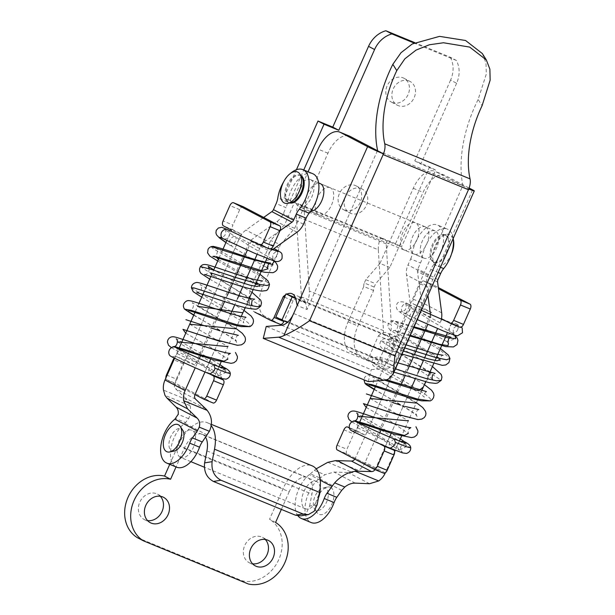 <?xml version="1.0" encoding="UTF-8"?>
<svg xmlns="http://www.w3.org/2000/svg" width="615" height="615" viewBox="0 0 615 615"><rect width="100%" height="100%" fill="white"/><g stroke="black" fill="none" stroke-linecap="round" stroke-linejoin="round"><path stroke-width="0.46" stroke-dasharray="3.08 2.31" d="M383.898 473.266L346.852 453.862L337.012 449.811M346.852 453.862A4.213 2.268 112.4 0 1 346.914 449.25L353.725 433.867A4.213 2.268 112.4 0 1 357.346 431.023A4.213 2.268 112.4 0 1 357.446 431.077L365.502 435.289L420.03 312.243A16.843 14.176 -62.4 0 0 421.544 302.303L417.454 271.53A4.213 3.544 -62.4 0 1 417.831 269.039L420.522 262.974A12.631 6.796 -67.6 0 0 422.19 257.339A25.261 13.599 -67.6 0 1 447.228 229.034L437.388 224.982A25.261 13.599 112.4 0 1 443.469 241.165A25.261 13.599 112.4 0 1 433.829 264.542L440.455 267.264M441.355 319.2A16.843 14.176 117.6 0 1 440.163 322.79L441.693 319.339M431.584 342.148L431.261 342.886L431.584 342.148M424.611 357.884L423.235 360.99L424.611 357.884M417.908 373.005L415.225 379.063L417.908 373.005M411.304 387.919L391.225 433.237L411.304 387.919M375.019 469.614A4.213 3.544 117.6 0 0 375.434 468.868L389.541 437.019L385.636 445.837L390.325 448.297M379.778 432.791L375.788 441.793L379.178 443.561M430.462 314.465L430.861 317.509L427.832 324.351M421.375 338.927L421.06 339.641M414.387 354.686L413.034 357.746M407.684 369.823L405.024 375.827M401.088 384.706L381.016 430M430.861 317.509L410.728 306.962L406.477 274.936A16.843 14.176 -62.4 0 1 407.991 264.988L410.682 258.923L420.522 262.974M349.358 427.94L355.654 431.246L359.198 423.243M375.75 385.897L410.728 306.962M433.829 264.542A12.631 6.796 112.4 0 0 430.815 269.47L428.125 275.535A16.843 14.176 117.6 0 0 426.61 285.483L427.94 295.515M410.682 258.923A12.631 6.796 112.4 0 0 412.35 253.288A25.261 13.599 112.4 0 1 437.388 224.982M423.512 257.954A14.737 7.934 112.4 0 1 422.282 241.142A14.737 7.934 112.4 0 1 435.082 230.871A14.737 7.934 112.4 0 1 435.443 231.04A14.737 7.934 112.4 0 1 436.673 247.853A14.737 7.934 112.4 0 1 423.873 258.123A14.737 7.934 112.4 0 1 423.512 257.954M453.186 238.551A25.261 13.599 -67.6 0 0 447.228 229.034M445.283 235.091A14.737 7.934 -67.6 0 0 444.929 234.922A14.737 7.934 -67.6 0 0 432.13 245.193A14.737 7.934 -67.6 0 0 433.36 262.005A14.737 7.934 -67.6 0 0 433.713 262.175A14.737 7.934 -67.6 0 0 446.513 251.904A14.737 7.934 -67.6 0 0 445.283 235.091M375.788 441.793L385.636 445.837M355.654 431.246L365.502 435.289M451.525 253.895A16.843 9.064 112.4 0 1 436.442 265.549A16.843 9.064 112.4 0 1 434.367 263.62A16.843 9.064 112.4 0 1 434.874 246.715A16.843 9.064 112.4 0 1 446.413 234.353A16.843 9.064 112.4 0 1 450.072 234.784A16.843 9.064 112.4 0 1 453.27 239.235M174.222 358.03A4.213 2.268 112.4 0 1 176.882 356.769L186.722 360.821A4.213 2.268 112.4 0 0 183.109 363.657L176.29 379.04L166.45 374.989M194.978 394.584L166.388 379.601A4.213 2.268 112.4 0 1 165.835 378.094M204.987 372.006L209.085 362.765L205.172 371.583L209.861 374.043M280.01 230.71L266.103 240.603A16.843 14.176 -62.4 0 0 259.699 248.537L257.132 254.326L261.413 244.678L251.566 240.626M251.12 267.894L250.797 268.632L251.12 267.894M244.147 283.623L242.771 286.736L244.147 283.623M237.452 298.752L234.761 304.809L237.452 298.752M230.84 313.665L210.761 358.976L230.84 313.665M176.882 356.769A4.213 2.268 112.4 0 1 176.982 356.815L185.038 361.036L239.566 237.99A16.843 14.176 117.6 0 1 245.969 230.056L263.689 217.441M290.303 173.545A25.261 13.599 -67.6 0 0 283.676 181.794M301.004 175.729A14.737 7.934 -67.6 0 0 300.92 175.682A14.737 7.934 -67.6 0 0 300.558 175.513A14.737 7.934 -67.6 0 0 287.759 185.784A14.737 7.934 -67.6 0 0 288.989 202.604A14.737 7.934 -67.6 0 0 289.342 202.773A14.737 7.934 -67.6 0 0 289.811 202.935M272.468 249.659L270.093 251.358L249.951 240.811L276.904 221.623A16.843 14.176 117.6 0 0 283.307 213.689L285.998 207.624L276.15 203.573M312.704 173.676A25.261 13.599 112.4 0 0 287.666 201.981A12.631 6.796 112.4 0 1 285.998 207.624M310.76 179.734A14.737 7.934 112.4 0 1 311.99 196.546A14.737 7.934 112.4 0 1 299.19 206.817A14.737 7.934 112.4 0 1 298.829 206.655A14.737 7.934 112.4 0 1 297.599 189.835A14.737 7.934 112.4 0 1 310.398 179.565A14.737 7.934 112.4 0 1 310.76 179.734M213.282 403.063L176.236 383.652A4.213 2.268 112.4 0 1 176.29 379.04M186.722 360.821A4.213 2.268 112.4 0 1 186.829 360.867L194.878 365.087L249.951 240.811M270.093 251.358L266.979 258.369M261.56 270.608L261.19 271.446M254.641 286.221L253.157 289.565M247.96 301.289L245.147 307.638M241.272 316.387L221.139 361.82M218.909 366.848L215.019 375.634L218.094 377.249M166.388 379.601L176.236 383.652M194.878 365.087L185.038 361.036M215.019 375.634L205.172 371.583M434.228 262.367A14.737 7.934 112.4 0 1 432.414 260.675A14.737 7.934 112.4 0 1 432.86 245.892A14.737 7.934 112.4 0 1 442.954 235.068A14.737 7.934 112.4 0 1 445.806 235.284A14.737 7.934 112.4 0 1 446.159 235.445A14.737 7.934 112.4 0 1 447.389 252.265A14.737 7.934 112.4 0 1 434.59 262.536A14.737 7.934 112.4 0 1 434.228 262.367M291.318 202.619A14.737 7.934 112.4 0 1 288.466 202.412A14.737 7.934 112.4 0 1 288.112 202.243A14.737 7.934 112.4 0 1 286.882 185.43A14.737 7.934 112.4 0 1 299.682 175.16A14.737 7.934 112.4 0 1 300.043 175.321A14.737 7.934 112.4 0 1 301.857 177.012M450.295 57.257A25.261 21.264 117.6 0 1 450.58 80.111L456.622 83.271A25.261 21.264 117.6 0 0 456.338 60.424L450.295 57.257L414.756 42.635M456.338 60.424L414.018 43.012M450.58 80.111L414.794 160.869L429.554 166.942L435.597 170.109L401.564 246.899L386.804 240.819A4.213 2.268 -67.6 0 0 386.189 243.855L391.371 324.712L309.337 290.964A16.843 9.064 112.4 0 1 306.877 303.095L295.392 297.683M429.554 166.942L395.53 243.732L401.564 246.899M296.43 169.702L283.969 197.83L290.011 200.997L303.749 169.994M403.671 342.916L393.446 365.994L387.412 362.827L397.636 339.757L403.671 342.916L388.911 336.843A16.843 9.064 -67.6 0 0 391.371 324.712M395.53 243.732L380.762 237.659L386.804 240.819L290.011 200.997M397.636 339.757L382.868 333.684A4.213 2.268 -67.6 0 0 383.483 330.647L378.302 249.79L296.276 216.034A16.843 9.064 112.4 0 1 298.736 203.903L283.969 197.83M344.462 210.138A13.469 11.339 117.6 0 0 360.198 202.627A13.469 11.339 117.6 0 0 356.17 185.899A13.469 11.339 117.6 0 0 355.37 185.522A13.469 11.339 117.6 0 0 339.641 193.033A13.469 11.339 117.6 0 0 343.67 209.761A13.469 11.339 117.6 0 0 344.462 210.138M392.178 102.459A13.469 11.339 117.6 0 0 407.914 94.948A13.469 11.339 117.6 0 0 403.886 78.22A13.469 11.339 117.6 0 0 403.086 77.844A13.469 11.339 117.6 0 0 387.358 85.354A13.469 11.339 117.6 0 0 391.386 102.082A13.469 11.339 117.6 0 0 392.178 102.459M456.622 83.271L420.829 164.028L435.597 170.109M414.794 160.869L420.829 164.028M378.302 249.79A16.843 9.064 -67.6 0 1 380.762 237.659L298.736 203.903L304.771 207.071A4.213 2.268 112.4 0 0 304.156 210.099L309.337 290.964M296.276 216.034L301.458 296.899A4.213 2.268 112.4 0 1 300.843 299.928L382.868 333.684L388.911 336.843L295.638 298.467M361.412 188.69A13.469 11.339 117.6 0 0 345.676 196.2A13.469 11.339 117.6 0 0 349.704 212.928A13.469 11.339 117.6 0 0 350.504 213.297A13.469 11.339 117.6 0 0 366.24 205.787A13.469 11.339 117.6 0 0 362.212 189.059A13.469 11.339 117.6 0 0 361.412 188.69M409.129 81.011A13.469 11.339 117.6 0 0 393.392 88.522A13.469 11.339 117.6 0 0 397.421 105.25A13.469 11.339 117.6 0 0 398.22 105.619A13.469 11.339 117.6 0 0 413.957 98.108A13.469 11.339 117.6 0 0 409.928 81.38A13.469 11.339 117.6 0 0 409.129 81.011M393.446 365.994L287.428 322.368M387.412 362.827L275.851 316.925M457.652 329.748A5.051 4.251 117.6 0 0 456.084 323.667A5.051 4.251 117.6 0 0 455.753 323.513A5.051 4.251 117.6 0 0 449.773 326.511A5.051 4.251 117.6 0 0 451.341 332.592A5.051 4.251 117.6 0 0 451.664 332.746A5.051 4.251 117.6 0 0 457.652 329.748M356 421.621A5.051 4.251 -62.4 0 1 357.599 427.717A5.051 4.251 -62.4 0 1 356.039 429.816A5.051 4.251 -62.4 0 1 351.319 430.569M405.977 443.446C405.554 442.662 399.435 445.491 400.688 448.919C401.111 450.503 401.672 451.518 402.387 451.987L399.22 450.203L405.654 446.944L406.046 444.922L403.917 441.409M399.22 450.203L397.082 446.698L397.49 444.637L400.311 441.462M448.443 343.085L446.298 341.179C444.952 339.542 444.822 337.597 445.89 335.36L452.156 333.038L455.015 335.36M413.757 327.526L398.543 322.544L391.663 320.838L392.739 322.252L440.355 350.196L449.957 358.53M404.724 347.913L387.757 342.355L380.877 340.825L441.263 380.262M395.414 368.923L378.225 363.281L371.867 362.05L381.723 368.416L404.547 381.3L425.38 394.369L430.316 398.597L430.346 400.903M374.281 389.203L416.532 414.587L417.577 419.43L399.45 415.317M366.202 407.445L390.502 421.244L408.414 433.514L408.083 430.608L409.021 428.709M354.817 420.806L358.483 423.643L397.082 446.698M410.328 335.26L395.168 330.539L399.781 334.345L436.865 356.5M439.033 358.384L439.948 359.86C440.94 356.316 441.977 354.778 443.054 355.27M403.348 351.019L389.603 346.783L394.53 350.627L430.016 371.952M431.046 372.821L423.328 387.05M384.759 380.231L378.686 380.916L416.232 403.056M370.176 398.474L408.345 420.852M357.907 416.132L410.735 447.82M446.298 341.187L447.059 341.74L453.309 339.442C454.393 337.189 454.262 335.237 452.917 333.599M273.375 249.014A5.051 4.251 117.6 0 0 269.309 252.25A5.051 4.251 117.6 0 0 270.877 258.331A5.051 4.251 117.6 0 0 271.207 258.485A5.051 4.251 117.6 0 0 277.188 255.494A5.051 4.251 117.6 0 0 275.62 249.413M175.544 347.367A5.051 4.251 -62.4 0 1 177.135 353.464A5.051 4.251 -62.4 0 1 175.575 355.562A5.051 4.251 -62.4 0 1 170.855 356.316M225.513 369.192C225.098 368.4 218.978 371.237 220.232 374.666C220.647 376.242 221.215 377.264 221.923 377.733L218.756 375.95L225.19 372.69L225.582 370.668L223.453 367.155M218.756 375.95L216.618 372.444L217.026 370.384L219.847 367.209M267.979 268.832L265.834 266.925C264.496 265.288 264.358 263.343 265.426 261.106L271.692 258.784L274.551 261.106M211.199 246.584L212.275 247.999L217.741 251.32L259.891 275.935L269.493 284.268M200.413 266.572L260.798 306.009M191.403 287.789L201.266 294.154L224.083 307.046L244.916 320.115L249.851 324.336L249.882 326.65M193.825 314.949L236.068 340.333L237.113 345.176L218.986 341.064M185.738 333.192L210.046 346.983L227.95 359.252L227.619 356.354L228.565 354.455M174.353 346.545L178.019 349.389L216.618 372.444M218.379 259.538L256.401 282.239M258.569 284.13L259.484 285.606C260.476 282.054 261.513 280.525 262.59 281.009M211.568 274.913L249.552 297.698M250.589 298.567L242.864 312.797M197.646 306.324L235.768 328.802M189.712 324.22L227.888 346.599M177.443 341.879L230.271 373.559M265.841 266.925L266.595 267.479L272.852 265.188C273.929 262.936 273.798 260.983 272.453 259.338M205.587 408.66L185.453 398.105A25.261 21.264 117.6 0 1 187.037 399.812L190.097 405.692L164.989 395.368M165.45 462.411L175.29 466.462A25.261 13.599 112.4 0 1 171.324 446.244A25.261 13.599 112.4 0 1 184.715 423.243L185.576 422.597L175.721 418.538M190.097 405.692C191.05 409.805 190.558 414.133 188.621 418.669L185.576 422.597M341.694 490.363L319.239 478.601A25.261 13.599 -67.6 0 0 305.855 501.602A25.261 13.599 -67.6 0 0 309.814 521.812L299.974 517.761M311.382 522.635L309.814 521.812M315.956 510.135A11.977 6.45 112.4 0 1 314.48 508.766A11.977 6.45 112.4 0 1 314.842 496.743A11.977 6.45 112.4 0 1 323.044 487.956A11.977 6.45 112.4 0 1 325.65 488.256A11.977 6.45 112.4 0 1 326.534 502.201A11.977 6.45 112.4 0 1 315.956 510.135M319.239 478.601L324.858 474.726L334.045 472.059L352.872 472.674L358.591 470.406A16.843 14.176 -62.4 0 0 365.141 462.365L431.576 312.435L423.527 308.215A4.213 2.268 112.4 0 1 423.22 303.318L430.031 287.935A4.213 2.268 112.4 0 1 433.652 285.091A4.213 2.268 112.4 0 1 433.752 285.145L438.318 287.536M433.652 285.091L423.804 281.047A4.213 2.268 112.4 0 0 420.191 283.884L413.372 299.267L423.22 303.318M375.434 468.868L355.293 458.321L421.736 308.384L413.68 304.164A4.213 2.268 112.4 0 1 413.372 299.267M298.029 515.893A25.261 13.599 112.4 0 1 309.399 474.549L310.291 473.911L320.146 477.97M441.87 318.931L451.718 322.983L447.443 332.623M442.016 344.869L441.647 345.699M435.097 360.482L433.621 363.819M428.424 375.542L425.611 381.892M421.736 390.64L401.595 436.081M399.373 441.101L395.314 450.257M394.607 451.856L385.328 472.797M459.766 327.203L451.718 322.983M423.804 281.047A4.213 2.268 112.4 0 1 423.904 281.093L438.472 288.719M318.478 497.72A14.737 7.934 112.4 0 1 305.355 508.774A14.737 7.934 112.4 0 1 304.994 508.605A14.737 7.934 112.4 0 1 303.772 491.792A14.737 7.934 112.4 0 1 316.571 481.522A14.737 7.934 112.4 0 1 316.925 481.691A14.737 7.934 112.4 0 1 320.146 488.01M310.291 473.911L316.156 468.845M194.97 394.607L174.837 384.06L241.272 234.131L233.223 229.91A4.213 2.268 112.4 0 1 232.908 225.013L223.068 220.962M243.24 206.748A4.213 2.268 112.4 0 0 239.727 209.63L232.908 225.013M269.462 248.898L261.413 244.678M174.837 384.06A4.213 3.544 117.6 0 0 175.483 388.657L185.453 398.105M251.466 240.857L247.368 250.097M240.911 264.665L240.596 265.38M233.931 280.432L232.57 283.484M227.219 295.569L224.56 301.565M220.624 310.452L200.552 355.747M199.314 358.537L195.224 367.778M174.637 358.238L178.734 348.989M195.286 311.644L198.614 304.125M204.357 291.179L205.571 288.435M210.93 276.35L213.666 270.17M218.948 258.239L222.699 249.782M226.789 240.557L230.886 231.309M176.859 467.277L175.29 466.462M180.31 457.306A14.737 7.934 112.4 0 1 179.088 440.486A14.737 7.934 112.4 0 1 191.888 430.216A14.737 7.934 112.4 0 1 192.241 430.385A14.737 7.934 112.4 0 1 193.471 447.197A14.737 7.934 112.4 0 1 180.672 457.468A14.737 7.934 112.4 0 1 180.31 457.306M330.686 487.411A14.683 7.903 112.4 0 1 331.762 504.5A14.683 7.903 112.4 0 1 318.801 514.232A14.683 7.903 112.4 0 1 316.994 512.549A14.683 7.903 112.4 0 1 317.432 497.812A14.683 7.903 112.4 0 1 327.488 487.034A14.683 7.903 112.4 0 1 330.686 487.411M421.736 308.384L431.576 312.435M355.293 458.321A4.213 3.544 -62.4 0 1 354.832 459.144M174.191 451.041A11.977 6.45 112.4 0 1 171.585 450.734A11.977 6.45 112.4 0 1 170.709 436.796A11.977 6.45 112.4 0 1 181.279 428.855A11.977 6.45 112.4 0 1 182.755 430.231M241.272 234.131L231.432 230.079M482.329 53.551L485.981 62.953L486.327 74.015L478.147 99.43L482.083 105.719M293.647 313.512L398.643 356.715L402.202 348.682L392.362 344.631L462.741 185.799L435.558 171.562L445.406 175.613L469.122 188.036M377.695 150.836L463.003 185.938L468.768 188.959M377.687 150.806L462.741 185.799M377.433 150.698L307.046 309.529L297.206 305.478M388.849 378.809L398.643 356.715A16.843 9.064 112.4 0 1 386.612 368.431L371.229 369.646L266.233 326.442M368.254 381.592L371.229 369.646M280.163 324.297L264.635 316.164L254.794 312.113A25.261 13.599 112.4 0 1 252.934 282.716L268.624 247.315A4.213 2.268 112.4 0 1 269.178 243.832L270.646 240.534L284.814 224.267L308.077 171.777M285.66 294.785A16.843 9.064 112.4 0 1 286.805 294.154M310.713 211.199A14.737 7.934 112.4 0 1 309.03 210.868A14.737 7.934 112.4 0 1 308.676 210.707A14.737 7.934 112.4 0 1 307.446 193.886A14.737 7.934 112.4 0 1 320.246 183.616L330.086 187.667A14.737 7.934 112.4 0 1 330.447 187.836A14.737 7.934 112.4 0 1 331.677 204.649A14.737 7.934 112.4 0 1 318.878 214.919A14.737 7.934 112.4 0 1 318.516 214.75A14.737 7.934 112.4 0 1 317.286 197.938A14.737 7.934 112.4 0 1 330.086 187.667M379.032 360.659A4.213 2.268 112.4 0 1 375.419 363.496L365.571 359.452A4.213 2.268 112.4 0 0 369.192 356.608L379.032 360.659L388.234 339.895A16.843 9.064 112.4 0 1 396.998 336.928A16.843 9.064 112.4 0 1 400.788 342.286L402.202 348.682L472.589 189.851M375.419 363.496A4.213 2.268 112.4 0 1 375.311 363.45L359.79 355.316A25.261 13.599 112.4 0 1 357.93 325.919L373.62 290.518A4.213 2.268 112.4 0 1 374.174 287.036L375.642 283.738L389.81 267.471L423.097 192.357A25.261 13.599 112.4 0 1 444.791 175.329A25.261 13.599 112.4 0 1 445.406 175.613M425.595 226.989A14.737 7.934 112.4 0 1 426.825 243.801A14.737 7.934 112.4 0 1 414.026 254.072A14.737 7.934 112.4 0 1 413.672 253.91A14.737 7.934 112.4 0 1 412.442 237.09A14.737 7.934 112.4 0 1 425.242 226.82A14.737 7.934 112.4 0 1 425.595 226.989M373.62 290.518L363.773 286.475L348.09 321.868A25.261 13.599 112.4 0 0 349.943 351.265L365.471 359.398L375.311 363.45M369.192 356.608L378.394 335.844L388.234 339.895M378.394 335.844A16.843 9.064 112.4 0 1 387.15 332.876A16.843 9.064 112.4 0 1 390.94 338.235L392.362 344.631M389.81 267.471L379.97 263.42L413.257 188.305A25.261 13.599 112.4 0 1 434.951 171.278A25.261 13.599 112.4 0 1 435.558 171.562M379.97 263.42L365.794 279.687L375.642 283.738M365.794 279.687L364.334 282.992L374.174 287.036M363.773 286.475A4.213 2.268 112.4 0 1 364.334 282.992M264.635 316.164A25.261 13.599 112.4 0 1 262.782 286.759L278.464 251.366A4.213 2.268 112.4 0 1 279.026 247.883L280.486 244.586L270.646 240.534M278.464 251.366L268.624 247.315M280.486 244.586L294.662 228.319L284.814 224.267M294.662 228.319L327.941 153.204A25.261 13.599 112.4 0 1 349.635 136.176M307.046 309.529L305.632 303.134L295.792 299.082M284.576 297.237L293.086 300.743A16.843 9.064 112.4 0 1 301.842 297.775A16.843 9.064 112.4 0 1 305.632 303.134M293.086 300.743L284.107 320.999M463.003 185.938A92.565 49.83 112.4 0 1 478.147 99.43M403.824 249.859A14.737 7.934 112.4 0 1 402.594 233.039A14.737 7.934 112.4 0 1 415.394 222.768A14.737 7.934 112.4 0 1 415.755 222.938A14.737 7.934 112.4 0 1 416.985 239.75A14.737 7.934 112.4 0 1 404.186 250.021A14.737 7.934 112.4 0 1 403.824 249.859M317.102 504.877L309.606 506.091L306.616 512.51L300.796 515.862M169.74 464.348L178.173 445.314A33.679 18.127 112.4 0 1 207.101 422.613A33.679 18.127 112.4 0 1 211.237 425.734M184.216 448.481L289.211 491.685A21.048 11.331 112.4 0 1 307.292 477.494L202.297 434.29A21.048 11.331 112.4 0 0 184.216 448.481L176.036 466.939M202.297 434.29A21.048 11.331 112.4 0 1 205.587 437.242M309.606 506.091L311.92 494.099A21.048 11.331 112.4 0 0 307.292 477.494M289.211 491.685L281.363 509.397M275.582 522.45L269.539 519.283L283.169 488.518A33.679 18.127 112.4 0 1 312.097 465.809M137.276 537.618L242.272 580.814A33.994 28.613 117.6 0 0 278.826 559.481A33.994 28.613 117.6 0 0 269.539 519.283M265.296 539.47A14.314 12.046 117.6 0 0 262.551 537.372A14.314 12.046 117.6 0 0 261.698 536.98A14.314 12.046 117.6 0 0 244.985 544.959A14.314 12.046 117.6 0 0 249.267 562.733A14.314 12.046 117.6 0 0 250.113 563.125A14.314 12.046 117.6 0 0 252.557 563.794M160.3 496.267A14.314 12.046 117.6 0 0 157.555 494.168A14.314 12.046 117.6 0 0 156.702 493.776A14.314 12.046 117.6 0 0 139.989 501.755A14.314 12.046 117.6 0 0 144.271 519.529A14.314 12.046 117.6 0 0 145.117 519.921A14.314 12.046 117.6 0 0 147.562 520.59M248.314 583.981L242.272 580.814M337.066 445.199L346.914 449.25M440.163 322.79L420.03 312.243M426.61 285.483L406.477 274.936M428.125 275.535L407.991 264.988M437.972 279.587L417.831 269.039M437.588 282.077L417.454 271.53M441.678 312.851L421.544 302.303M343.885 429.816L353.725 433.867M430.815 269.47L438.141 272.491M412.35 253.288L422.19 257.339M357.346 431.023L349.312 427.717L357.446 431.077M183.109 363.657L173.269 359.606M259.699 248.537L239.566 237.99M266.103 240.603L245.969 230.056M303.441 224.237L283.307 213.689M297.037 232.17L276.904 221.623M186.829 360.867L176.982 356.815M287.666 201.981L277.826 197.938M386.189 243.855L304.156 210.099M383.483 330.647L301.458 296.899M415.225 310.783C418.9 311.351 414.318 320.492 410.774 319.662C407.107 319.093 411.689 309.945 415.225 310.783L405.131 303.464C406.469 304.31 406.546 306.37 405.362 309.66C403.932 311.129 402.272 311.728 400.396 311.444L400.811 312.674L410.282 319.462L434.697 334.721L447.074 341.748M407.845 303.802C410.044 305.094 410.674 307.177 409.744 310.037C408.252 312.666 406.254 313.665 403.771 313.035C401.572 311.743 400.934 309.66 401.872 306.8C403.363 304.164 405.362 303.164 407.845 303.802L408.176 303.956M394.161 438.956L389.895 442.385L389.195 444.876L390.394 448.32M357.599 427.717C362.781 430.531 380.539 438.595 389.895 442.385M234.769 236.521C238.436 237.098 233.854 246.238 230.31 245.4C226.643 244.832 231.225 235.691 234.769 236.521L224.667 229.211C226.013 230.056 226.089 232.116 224.898 235.407C223.468 236.875 221.815 237.467 219.932 237.19M227.389 229.541C229.579 230.84 230.218 232.916 229.28 235.783C227.788 238.412 225.797 239.412 223.307 238.781L220.331 237.344M225.943 242.464L254.233 260.468L266.61 267.487M213.697 364.703L209.438 368.131L208.731 370.622L209.93 374.066M177.135 353.464C182.317 356.277 200.083 364.341 209.431 368.131M187.037 399.812L163.498 390.125M207.163 435.005L184.715 423.243M188.621 418.669L178.173 414.372M355.178 483.129L334.045 472.059M420.191 283.884L430.031 287.935M413.68 304.164L423.527 308.215M385.274 472.912L365.141 462.365M369.53 483.728L348.882 472.912M335.052 460.712L358.591 470.406M327.764 462.342L352.872 472.674M423.904 281.093L433.752 285.145M320.238 480.23L309.399 474.549M195.624 399.204L175.483 388.657M239.727 209.63L229.887 205.579M233.223 229.91L223.376 225.859M314.411 470.429L324.858 474.726M281.616 325.227L386.612 368.431M349.943 351.265L359.79 355.316M390.94 338.235L400.788 342.286M413.257 188.305L423.097 192.357M348.09 321.868L357.93 325.919M279.026 247.883L269.178 243.832M327.941 153.204L318.101 149.153M262.782 286.759L252.934 282.716M178.173 445.314L283.169 488.518M206.924 450.895L311.92 494.099M435.082 230.871L320.246 183.616M318.616 182.947L310.398 179.565M423.873 258.123L299.19 206.817M445.806 235.284L444.929 234.922M434.59 262.536L433.713 262.175M432.414 260.675L434.367 263.62M442.954 235.068L446.413 234.353M288.466 202.412L289.342 202.773M299.682 175.16L300.558 175.513M391.386 102.082L397.421 105.25M403.886 78.22L409.928 81.38M343.67 209.761L349.704 212.928M356.17 185.899L362.212 189.059M440.409 348.497L396.752 322.76C398.681 323.336 398.036 330.37 394.53 330.532L393.277 330.67L410.013 335.975M406.077 344.854L391.432 340.064C383.514 337.55 382.684 339.173 380.877 340.825C379.524 343.308 379.655 345.545 381.262 347.529L382.914 349.005C387.427 352.241 406.369 362.158 420.422 370.768C427.586 375.311 431.622 378.164 432.53 379.332M432.422 366.517L388.626 340.656C389.902 341.64 390.402 346.076 388.988 346.852C387.381 348.282 386.051 348.897 385.013 348.705L401.987 354.079M432.491 375.25L435.082 373.397M398.066 362.919L378.348 356.823L374.512 357.553L372.16 360.39L371.867 362.05C372.375 364.372 372.967 365.671 373.659 365.948L376.442 368.031C383.975 372.805 414.387 388.818 422.805 395.806L424.319 397.213C423.428 395.353 424.127 393.485 426.418 391.594M424.396 384.636L380.57 358.791L381.969 361.981C382.668 363.327 379.532 367.163 377.233 366.863L393.977 372.16M416.393 402.687L372.752 376.941L373.759 378.832L373.789 381.031L372.967 382.999L371.252 384.444M386.381 379.832L369.653 374.904L366.74 375.427L364.749 377.21L363.934 379.816M353.279 421.044L356.746 422.005M351.903 421.921L377.656 436.627L398.582 449.788M455.077 335.421L452.717 333.415M448.027 342.655L448.489 343.162M414.072 326.811L393.554 320.63L391.663 320.838C388.734 322.329 387.527 324.42 388.042 327.111L390.248 330.324L411.35 342.678C424.535 349.958 433.936 355.801 439.556 360.221L440.34 360.982L439.948 359.867M374.151 389.503L396.667 402.233L410.021 410.474L416.424 415.333C414.449 414.664 417.923 408.368 419.169 409.513M405.27 406.492L400.573 405.108M392.393 402.479L387.189 400.749M400.365 438.856L356.7 413.126M410.282 319.462L398.789 311.267C396.598 309.483 395.906 307.254 396.713 304.579C397.405 301.942 400.065 301.181 404.701 302.28L408.099 303.918M394.561 439.171L394.146 438.995M456.053 323.651L461.388 327.026M451.364 332.607L454.47 334.36C453.57 334.622 453.155 332.73 453.24 328.679C456.184 325.896 457.86 324.928 458.275 325.773L446.444 321.33M421.367 310.344L408.145 303.941M403.471 312.897L417.277 319.585M452.133 333.03L431.423 320.961L415.725 310.982M259.945 274.236L216.288 248.498C218.217 249.083 217.579 256.109 214.066 256.271L214.066 256.271M251.958 292.263L213.812 269.847M209.331 268.763L208.523 272.599C206.917 274.029 205.595 274.644 204.557 274.451M252.027 300.996L254.618 299.144M243.932 310.383L200.113 284.537L201.505 287.728C202.212 289.073 199.076 292.909 196.769 292.602M235.937 328.433L192.295 302.688L193.294 304.571L193.325 306.77L192.503 308.738L190.796 310.191M172.815 346.791L176.282 347.752M171.439 347.667L197.192 362.373L218.117 375.534M274.621 261.167L272.253 259.153M267.563 268.401L268.025 268.909M217.733 260.991L230.886 268.424L259.876 286.728L259.484 285.606M209.7 279.118L239.958 296.507L252.065 305.078M201.712 297.145L242.348 321.553L243.855 322.96C242.963 321.099 243.663 319.223 245.962 317.34M193.687 315.249L216.203 327.98L229.564 336.221L235.968 341.079C233.984 340.403 237.467 334.106 238.705 335.252M224.813 332.231L220.116 330.855M211.929 328.226L206.725 326.488M219.901 364.603L176.244 338.873M225.897 242.571L229.818 245.201M214.105 364.918L213.682 364.741M270.907 258.346L274.006 260.099C273.106 260.368 272.691 258.477 272.776 254.425C275.72 251.643 277.403 250.674 277.811 251.52M270.615 248.937L254.841 242.341M271.676 258.777L250.958 246.707L235.261 236.721M305.355 508.774L204.334 467.208M190.888 461.673L180.672 457.468M316.571 481.522L191.888 430.216M316.994 512.549L314.48 508.766M327.488 487.034L323.044 487.956M396.998 336.928L387.15 332.876M444.791 175.329L434.951 171.278M292.002 293.724L301.842 297.775M425.242 226.82L415.394 222.768M414.026 254.072L404.186 250.021M309.03 210.868L318.878 214.919M211.422 424.388L207.101 422.613M249.267 562.733L255.302 565.892M262.551 537.372L268.586 540.539M144.271 519.529L150.306 522.696M157.555 494.168L163.59 497.335"/><path stroke-width="0.92" d="M379.178 443.561L383.845 446.006A4.213 2.268 112.4 0 1 384.152 450.91L377.341 466.293A4.213 2.268 112.4 0 1 374.058 469.214L383.898 473.266A4.213 2.268 112.4 0 0 387.181 470.344L394 454.962A4.213 2.268 112.4 0 0 393.692 450.057L390.325 448.297M374.058 469.214L337.012 449.811A4.213 2.268 112.4 0 1 337.066 445.199L343.885 429.816A4.213 2.268 112.4 0 1 347.498 426.971A4.213 2.268 112.4 0 1 347.598 427.025L349.358 427.94M437.596 328.579L431.584 342.148L437.596 328.579M431.261 342.886L424.611 357.884L431.261 342.886M423.235 360.99L417.908 373.005L423.235 360.99M415.225 379.063L411.304 387.919L415.225 379.063M391.225 433.237L389.541 437.019L391.225 433.237M427.832 324.351L421.375 338.927M421.06 339.641L414.387 354.686M413.034 357.746L407.684 369.823M405.024 375.827L401.088 384.706M381.016 430L379.778 432.791M359.198 423.243L375.75 385.897M427.94 295.515L430.462 314.465M440.455 267.264L443.669 268.586A25.261 13.599 -67.6 0 0 453.186 238.551M443.669 268.586A12.631 6.796 -67.6 0 0 440.655 273.521L437.972 279.587A4.213 3.544 117.6 0 0 437.588 282.077L441.678 312.851A16.843 14.176 117.6 0 1 441.355 319.2M453.27 239.235A16.843 9.064 112.4 0 1 451.525 253.895M218.094 377.249L223.068 379.855A4.213 2.268 112.4 0 1 223.383 384.752L216.565 400.134L206.717 396.083L213.536 380.7A4.213 2.268 112.4 0 0 213.228 375.803L209.861 374.043M165.835 378.094A4.213 2.268 112.4 0 1 166.45 374.989L173.269 359.606A4.213 2.268 112.4 0 1 174.222 358.03M206.717 396.083A4.213 2.268 112.4 0 1 203.434 399.012L194.978 394.584M257.132 254.326L251.12 267.894L257.132 254.326M250.797 268.632L244.147 283.623L250.797 268.632M242.771 286.736L237.452 298.752L242.771 286.736M234.761 304.809L230.84 313.665L234.761 304.809M210.761 358.976L209.085 362.765L210.761 358.976M280.01 230.71L292.002 222.169L271.861 211.621L263.689 217.441M271.861 211.621A4.213 3.544 117.6 0 0 273.467 209.638L276.15 203.573A12.631 6.796 -67.6 0 0 277.826 197.938A25.261 13.599 -67.6 0 1 283.676 181.794M299.305 209.185A25.261 13.599 -67.6 0 0 308.938 185.815A25.261 13.599 -67.6 0 0 302.857 169.632L312.704 173.676A25.261 13.599 112.4 0 1 318.785 189.866A25.261 13.599 112.4 0 1 309.145 213.236L299.305 209.185A12.631 6.796 -67.6 0 0 296.292 214.12L293.601 220.185A4.213 3.544 -62.4 0 1 292.002 222.169M302.857 169.632A25.261 13.599 -67.6 0 0 290.303 173.545M289.811 202.935A14.737 7.934 -67.6 0 0 302.288 192.164A14.737 7.934 -67.6 0 0 301.004 175.729M272.468 249.659L297.037 232.17A16.843 14.176 -62.4 0 0 303.441 224.237L306.132 218.171A12.631 6.796 112.4 0 1 309.145 213.236M266.979 258.369L261.56 270.608M261.19 271.446L254.641 286.221M253.157 289.565L247.96 301.289M245.147 307.638L241.272 316.387M221.139 361.82L218.909 366.848M216.565 400.134A4.213 2.268 112.4 0 1 213.282 403.063L203.434 399.012M297.829 172.138A16.843 9.064 112.4 0 1 299.905 174.068A16.843 9.064 112.4 0 1 299.397 190.973A16.843 9.064 112.4 0 1 287.858 203.334A16.843 9.064 112.4 0 1 284.199 202.904A16.843 9.064 112.4 0 1 282.962 183.301A16.843 9.064 112.4 0 1 297.829 172.138M299.905 174.068L301.857 177.012A14.737 7.934 112.4 0 1 301.411 191.803A14.737 7.934 112.4 0 1 291.318 202.619L287.858 203.334M414.756 42.635L385.874 30.75L391.916 33.917A25.261 21.264 117.6 0 0 374.589 49.523L338.804 130.28L332.761 127.113L368.546 46.356L374.589 49.523M414.018 43.012L391.916 33.917M303.749 169.994L324.036 124.207L318.001 121.04L296.43 169.702M385.874 30.75A25.261 21.264 117.6 0 0 368.546 46.356M295.392 297.683L286.075 293.855L275.851 316.925L281.893 320.092L292.117 297.014L295.638 298.467M286.075 293.855L292.117 297.014M318.001 121.04L332.761 127.113M324.036 124.207L338.804 130.28M287.428 322.368L281.893 320.092M390.387 448.32C377.733 443.138 358.983 434.628 351.319 430.569A5.051 4.251 -62.4 0 1 349.72 424.473A5.051 4.251 -62.4 0 1 351.28 422.374A5.051 4.251 -62.4 0 1 356 421.621C363.188 425.434 381.892 433.929 394.23 438.979L395.43 442.423L394.73 444.914L390.448 448.343M410.013 335.975L445.698 346.583L453.416 346.952L457.053 344.531L457.937 340.441L457.299 338.335L455.015 335.36L455.677 338.696L447.166 337.666L413.757 327.526M401.987 354.079L442.308 365.356L445.852 364.933L448.889 362.642L449.957 358.53L446.536 359.767L436.204 357.692L404.724 347.913M393.977 372.16L429.339 382.714L435.412 383.368L437.496 383.03L441.263 380.262L436.612 380.816L425.834 378.463L395.414 368.923M371.252 384.444L369.108 384.844C372.083 385.105 408.099 398.435 421.821 400.849L430.346 400.903L417.062 398.966L371.844 384.629L365.01 383.399L374.281 389.203M399.45 415.317L363.427 403.601L366.202 407.445M408.322 433.398L404.478 435.482L385.974 430.569L364.956 423.643L354.817 420.806L353.279 421.044M448.443 343.085L448.074 345.645L439.633 344.315L410.328 335.26M436.865 356.5L439.033 358.384M439.948 359.86L437.011 360.767L428.309 358.906L403.348 351.019M430.016 371.952L431.046 372.821M423.328 387.05L418.661 390.733L384.759 380.231M416.232 403.056L370.176 398.474M408.345 420.852L357.907 416.132M390.479 448.304L402.494 452.886L406.507 453.424C409.398 452.402 410.805 450.534 410.735 447.82C410.735 445.752 408.468 443.615 403.917 441.409L400.311 441.462M275.62 249.413A5.051 4.251 117.6 0 0 275.297 249.26A5.051 4.251 117.6 0 0 273.375 249.014M209.93 374.066C197.269 368.885 178.519 360.375 170.855 356.316A5.051 4.251 -62.4 0 1 169.263 350.219A5.051 4.251 -62.4 0 1 170.816 348.121A5.051 4.251 -62.4 0 1 175.544 347.367C182.732 351.173 201.428 359.675 213.774 364.726M214.066 256.271L212.813 256.417C215.611 256.616 251.535 269.916 265.234 272.33L272.96 272.699C276.058 271.407 277.565 269.731 277.496 267.663C278.103 266.372 277.142 264.204 274.621 261.167L271.922 264.404L250.513 258.93L211.199 246.584L209.384 247.576L208.078 249.221L207.578 252.857L209.792 256.063L217.733 260.991M204.557 274.451L228.895 282.262C243.479 287.305 254.464 290.257 261.852 291.103L265.388 290.68C267.325 290.78 268.701 288.643 269.493 284.268L267.248 285.56L260.345 284.53L236.214 277.634L211.345 269.416L200.413 266.572L199.506 268.893L199.706 271.246L200.805 273.275L209.7 279.118M196.769 292.602L201.466 293.947C212.644 297.452 237.428 306.378 248.875 308.461C256.901 309.276 256.063 310.283 260.798 306.009L257.308 306.693L249.398 305.217L193.894 287.889L191.403 287.789L193.195 291.695L201.712 297.145M190.796 310.191L188.651 310.59C191.619 310.852 227.635 324.182 241.364 326.596L249.882 326.65L236.606 324.712L191.38 310.375L184.554 309.137L193.825 314.949M218.986 341.064L182.963 329.34L185.738 333.192M227.857 359.145L224.014 361.228L205.51 356.316L184.492 349.389L174.353 346.545L172.815 346.791M267.979 268.832L261.767 270.654L216.065 256.578L218.379 259.538M256.401 282.239L258.569 284.13M259.484 285.606L257.124 286.559L250.067 285.214L210.699 272.845L211.568 274.913M249.552 297.698L250.589 298.567M242.864 312.797L197.646 306.324M235.768 328.802L189.712 324.22M227.888 346.599L177.443 341.879M210.015 374.051L222.03 378.625L226.043 379.171C228.934 378.148 230.341 376.28 230.271 373.566C230.279 371.498 228.004 369.361 223.453 367.155L219.847 367.209M204.987 372.006L194.97 394.607A4.213 3.544 -62.4 0 0 195.624 399.204L205.587 408.66A25.261 21.264 -62.4 0 1 207.17 410.359L183.631 400.673L187.575 408.86L197.161 418.108C199.537 420.583 200.229 423.589 199.237 427.133L197.323 430.954L174.868 419.199L178.173 414.372C178.611 411.412 177.896 408.967 176.028 407.038L166.926 398.043L164.989 395.368L163.498 390.125A16.843 14.176 117.6 0 1 164.989 380.009L174.637 358.238M207.17 410.359C212.037 416.701 212.775 423.681 209.384 431.307L202.266 441.962L192.426 437.911A12.631 6.796 -67.6 0 0 189.712 443.154A25.261 13.599 -67.6 0 1 167.019 463.233L165.45 462.411A25.261 13.599 -67.6 0 1 161.484 442.193A25.261 13.599 -67.6 0 1 174.868 419.199M183.631 400.673A16.843 14.176 -62.4 0 1 185.123 390.556L164.989 380.009M336.797 497.32A12.631 6.796 -67.6 0 0 334.083 502.555A25.261 13.599 -67.6 0 1 311.382 522.635L301.542 518.583A25.261 13.599 112.4 0 0 324.236 498.504A12.631 6.796 112.4 0 1 326.949 493.268L336.797 497.32L341.694 490.363L344.807 487.034C348.021 484.405 351.473 483.098 355.178 483.129L369.53 483.728L378.725 480.953A16.843 14.176 117.6 0 0 385.274 472.912L385.328 472.797M438.472 288.719L460.151 300.074A4.213 2.268 112.4 0 1 460.458 304.979L453.647 320.361L463.487 324.413L470.306 309.03A4.213 2.268 112.4 0 0 469.998 304.125L438.318 287.536M375.019 469.614A4.213 3.544 117.6 0 1 371.537 471.59L357.561 471.19A25.261 21.264 117.6 0 0 355.186 471.259C347.437 472.412 340.595 476.279 334.66 482.86L326.949 493.268M357.561 471.19L337.42 460.643A25.261 21.264 -62.4 0 0 335.052 460.712L327.764 462.342L316.156 468.845M301.542 518.583L299.974 517.761A25.261 13.599 112.4 0 1 298.029 515.893M447.443 332.623L442.016 344.869M441.647 345.699L435.097 360.482M433.621 363.819L428.424 375.542M425.611 381.892L421.736 390.64M401.595 436.081L399.373 441.101M395.314 450.257L394.607 451.856M453.647 320.361A4.213 2.268 112.4 0 1 450.026 323.198A4.213 2.268 112.4 0 1 449.926 323.152L441.87 318.931L441.693 319.339M463.487 324.413A4.213 2.268 112.4 0 1 459.874 327.249A4.213 2.268 112.4 0 1 459.766 327.203L450.134 323.236M320.146 488.01A14.737 7.934 112.4 0 1 318.478 497.72M243.24 206.748A4.213 2.268 112.4 0 1 243.34 206.786A4.213 2.268 112.4 0 1 243.448 206.832L279.687 225.82A4.213 2.268 112.4 0 1 280.002 230.725L273.183 246.108A4.213 2.268 112.4 0 1 269.57 248.944A4.213 2.268 112.4 0 1 269.462 248.898L259.83 244.931M273.183 246.108L263.335 242.056A4.213 2.268 112.4 0 1 259.722 244.893A4.213 2.268 112.4 0 1 259.622 244.847L251.466 240.857M247.368 250.097L240.911 264.665M240.596 265.38L233.931 280.432M232.57 283.484L227.219 295.569M224.56 301.565L220.624 310.452M200.552 355.747L199.314 358.537M195.224 367.778L185.123 390.556M263.335 242.056L270.154 226.674A4.213 2.268 112.4 0 0 269.847 221.769L233.6 202.789A4.213 2.268 112.4 0 0 233.5 202.735L243.34 206.786M230.886 231.309L231.432 230.079L223.376 225.859A4.213 2.268 112.4 0 1 223.068 220.962L229.887 205.579A4.213 2.268 112.4 0 1 233.5 202.735M178.734 348.989L195.286 311.644M198.614 304.125L204.357 291.179M205.571 288.435L210.93 276.35M213.666 270.17L218.948 258.239M222.699 249.782L226.789 240.557M202.266 441.962A12.631 6.796 112.4 0 0 199.56 447.205A25.261 13.599 112.4 0 1 176.859 467.277L167.019 463.233M337.42 460.643L351.403 461.042A4.213 3.544 -62.4 0 0 354.832 459.144M192.426 437.911L197.323 430.954M180.249 426.449L182.755 430.231A11.977 6.45 112.4 0 1 182.394 442.247A11.977 6.45 112.4 0 1 174.191 451.041L169.748 451.964A14.683 7.903 112.4 0 1 166.557 451.587A14.683 7.903 112.4 0 1 165.473 434.498A14.683 7.903 112.4 0 1 178.442 424.765A14.683 7.903 112.4 0 1 180.249 426.449A14.683 7.903 112.4 0 1 179.803 441.178A14.683 7.903 112.4 0 1 169.748 451.964M392.839 64.329L401.011 52.713L412.265 43.965L439.556 36.37L465.57 40.49L482.329 53.551L486.334 59.947L469.66 47.086L443.484 42.758L429.37 44.772L416.078 50.084L404.855 58.817L396.775 70.617L392.839 64.329A92.565 49.83 112.4 0 0 377.695 150.836L383.46 153.858A12.631 6.796 -67.6 0 0 384.744 143.787A80.919 43.557 112.4 0 1 396.775 70.617M384.744 143.787L470.052 178.888A80.919 43.557 112.4 0 1 482.083 105.719L490.155 80.127L489.878 69.164L486.334 59.947M308.077 171.777L318.101 149.153A25.261 13.599 112.4 0 1 339.795 132.125A25.261 13.599 112.4 0 1 340.41 132.41L367.593 146.647A12.631 0.53 23.9 0 0 382.814 153.589L383.137 154.619L309.529 320.73C300.627 327.065 292.071 332.023 283.853 335.606A29.474 15.867 112.4 0 1 278.633 337.174L263.258 338.388L368.254 381.592L383.629 380.378A29.474 15.867 112.4 0 0 388.849 378.809L393.223 373.851L394.838 355.831L468.453 189.72L469.414 189.228A12.631 0.53 23.9 0 0 474.288 190.919A12.631 0.53 23.9 0 0 472.589 189.851L469.122 188.036M470.052 178.888A12.631 6.796 112.4 0 1 468.768 188.959L469.414 189.228M382.814 153.589L383.46 153.858M339.795 132.125L349.635 136.176A25.261 13.599 112.4 0 1 350.25 136.461L377.687 150.806M283.853 335.606L297.206 305.478L295.792 299.082A16.843 9.064 112.4 0 0 292.002 293.724A16.843 9.064 112.4 0 0 286.805 294.154M293.647 313.512A16.843 9.064 112.4 0 1 281.616 325.227L266.233 326.442L263.258 338.388M284.576 297.237L283.238 296.691L274.036 317.455A4.213 2.268 112.4 0 1 270.423 320.292A4.213 2.268 112.4 0 1 270.316 320.246L254.794 312.113M283.238 296.691A16.843 9.064 112.4 0 1 285.66 294.785M318.616 182.947L320.246 183.616A14.737 7.934 112.4 0 1 320.6 183.785A14.737 7.934 112.4 0 1 322.406 199.137A14.737 7.934 112.4 0 1 310.713 211.199M284.107 320.999L283.876 321.507A4.213 2.268 112.4 0 1 280.263 324.343A4.213 2.268 112.4 0 1 280.163 324.297L270.523 320.33M211.237 425.734A33.679 18.127 112.4 0 1 214.504 449.181L212.106 461.673C211.245 470.314 214.189 476.494 220.946 480.223L302.972 513.979L308.315 514.64L314.127 511.296L317.102 504.877L319.5 492.384A33.679 18.127 112.4 0 0 312.097 465.809L211.422 424.388M220.946 480.223L213.42 481.445C206.671 477.717 203.726 471.528 204.611 462.887L206.924 450.895A21.048 11.331 112.4 0 0 205.587 437.242M308.315 514.64L300.796 515.862L295.454 515.193L302.972 513.979M176.036 466.939L170.586 479.246L164.543 476.079L169.74 464.348M281.363 509.397L275.582 522.45A33.994 28.613 117.6 0 1 284.86 562.648A33.994 28.613 117.6 0 1 248.314 583.981L143.318 540.777L137.276 537.618A33.994 28.613 117.6 0 1 127.989 497.42A33.994 28.613 117.6 0 1 164.543 476.079M252.557 563.794A14.314 12.046 117.6 0 0 266.579 555.645A14.314 12.046 117.6 0 0 265.296 539.47M147.562 520.59A14.314 12.046 117.6 0 0 161.584 512.441A14.314 12.046 117.6 0 0 160.3 496.267M213.42 481.445L295.454 515.193M170.586 479.246A33.994 28.613 117.6 0 0 134.032 500.579A33.994 28.613 117.6 0 0 143.318 540.777M267.74 540.139A14.314 12.046 117.6 0 0 251.028 548.119A14.314 12.046 117.6 0 0 255.302 565.892A14.314 12.046 117.6 0 0 256.155 566.292A14.314 12.046 117.6 0 0 272.868 558.312A14.314 12.046 117.6 0 0 268.586 540.539A14.314 12.046 117.6 0 0 267.74 540.139M162.744 496.935A14.314 12.046 117.6 0 0 146.032 504.915A14.314 12.046 117.6 0 0 150.306 522.696A14.314 12.046 117.6 0 0 151.159 523.088A14.314 12.046 117.6 0 0 167.872 515.109A14.314 12.046 117.6 0 0 163.59 497.335A14.314 12.046 117.6 0 0 162.744 496.935M377.341 466.293L387.181 470.344M384.152 450.91L394 454.962M383.845 446.006L393.692 450.057M438.141 272.491L440.655 273.521M223.383 384.752L213.536 380.7M293.601 220.185L273.467 209.638M306.132 218.171L296.292 214.12M223.068 379.855L213.228 375.803M410.735 447.82L406.676 446.813L395.43 442.431M223.307 238.781C221.108 237.482 220.478 235.407 221.408 232.539C222.907 229.91 224.898 228.911 227.389 229.541L254.841 242.341M219.986 237.206L219.509 237.713L225.943 242.464M220.331 237.344L222.984 238.62M209.984 374.081L214.266 370.661L214.966 368.17L213.766 364.726M230.271 373.559L226.22 372.559L214.966 368.17M197.161 418.108L176.028 407.038M209.384 431.307L199.237 427.133M187.575 408.86L166.926 398.043M460.458 304.979L470.306 309.03M355.186 471.259L378.725 480.953M334.66 482.86L344.807 487.034M324.236 498.504L334.083 502.555M460.151 300.074L469.998 304.125M331.846 486.311L320.238 480.23M243.448 206.832L233.6 202.789M279.687 225.82L269.847 221.769M280.002 230.725L270.154 226.674M199.56 447.205L189.712 443.154M371.537 471.59L351.403 461.042M468.453 189.72L383.137 154.619M309.529 320.73L394.838 355.831M278.633 337.174L383.629 380.378M350.25 136.461L340.41 132.41M297.206 305.478L367.593 146.647M283.876 321.507L274.036 317.455M204.611 462.887L212.106 461.673M214.504 449.181L319.5 492.384M449.957 358.53L448.404 355.078L440.409 348.497M443.054 355.27L436.104 354.079L406.077 344.854M441.263 380.262L441.954 377.072L441.201 374.427L432.422 366.517M435.082 373.397L398.066 362.919M430.346 400.903L432.161 399.704L433.506 397.69L433.975 395.307L433.575 393.223L431.546 390.21L424.396 384.636M363.427 403.601L389.948 412.319L417.908 419.561L421.882 419.084L424.342 417.524L425.634 415.548L425.964 413.418L425.465 411.243L422.789 407.576L416.393 402.687M426.418 391.594L386.381 379.832M363.934 379.816L365.01 383.399L366.309 384.683L374.151 389.503M356.746 422.005L393.961 434.052L411.535 437.58L414.31 437.011L416.809 435.105L417.862 432.437L417.869 430.769L415.94 426.764M409.021 428.709L410.866 427.64L409.921 427.579C402.971 427.041 379.47 419.015 365.994 414.548C354.678 410.858 354.109 410.597 351.227 411.358L349.543 412.442L348.351 414.164L347.875 416.286L348.966 419.491L351.903 421.921M448.489 343.162C447.405 342.824 448.151 337.481 451.01 337.274L414.072 326.811M432.53 379.332C431.968 378.994 431.953 377.633 432.491 375.25M418.823 409.59L405.27 406.492M400.573 405.108L392.393 402.479M387.189 400.749L366.379 393.938M404.186 441.555L400.365 438.856M356.7 413.126L356.692 413.119C358.537 413.695 358.161 420.222 354.817 420.806M405.969 443.446L394.146 438.995M461.388 327.026L462.173 328.033L462.48 332.769L457.491 335.828L454.178 335.106L443.046 330.855L417.277 319.585M446.444 321.33L421.367 310.344M269.493 284.268L267.94 280.824L259.945 274.236M262.59 281.009L255.64 279.825C243.002 276.888 220.078 268.54 210.968 265.811C203.05 263.297 202.22 264.911 200.413 266.572M260.798 306.009L261.49 302.811L260.737 300.174L251.958 292.263M213.812 269.847L208.162 266.403L209.331 268.763M254.618 299.144L253.142 299.021C245.085 298.152 220.7 289.65 207.762 285.429C197.538 282.024 197.008 282.416 196.154 282.554C193.148 283.284 191.565 285.029 191.403 287.789M249.882 326.65L251.696 325.443L253.049 323.436L253.511 321.053L253.119 318.97L251.081 315.956L243.932 310.383M182.963 329.34L209.492 338.065L237.444 345.299L241.418 344.823L243.878 343.27L245.17 341.294L245.5 339.165L245.001 336.989L242.333 333.322L235.937 328.433M245.962 317.34L245.454 317.148C238.459 316.64 214.289 308.361 200.921 303.933C188.99 299.966 188.136 300.274 186.276 301.173C183.162 303.38 182.586 306.039 184.554 309.137L193.687 315.249M176.282 347.752L213.505 359.798L231.071 363.327L233.846 362.758L236.345 360.844L237.398 358.184L237.413 356.516L235.476 352.503M228.565 354.455L230.402 353.379L229.457 353.325C222.507 352.787 199.014 344.761 185.53 340.295C174.214 336.605 173.653 336.344 170.77 337.105L169.087 338.181L167.887 339.911L167.411 342.032L168.502 345.238L171.439 347.667M268.025 268.909C266.941 268.571 267.686 263.228 270.546 263.012L269.701 262.966C262.367 261.782 251.181 258.584 236.145 253.395C224.729 249.421 217.049 247.084 213.09 246.377L211.199 246.584M252.065 305.078C251.504 304.74 251.497 303.38 252.027 300.996M238.359 335.336L224.813 332.231M220.116 330.855L211.929 328.226M206.725 326.488L185.922 319.685M223.729 367.301L219.901 364.603M176.244 338.873L176.228 338.865C178.073 339.442 177.697 345.961 174.353 346.545M225.897 242.571L219.486 237.974L216.557 234.884L215.911 232.916L216.249 230.318L218.387 228.011L221.854 227.312L227.635 229.664M225.505 369.192L213.682 364.741M275.597 249.398C281.839 253.188 282.408 252.081 282.016 258.515C279.464 262.92 274.92 261.421 273.721 260.852L254.103 253.034L223.007 238.643M277.811 251.52L270.615 248.937M459.874 327.249L450.026 323.198M259.722 244.893L269.57 248.944M204.334 467.208L190.888 461.673M474.288 190.919L393.308 373.674M270.423 320.292L280.263 324.343"/></g></svg>
